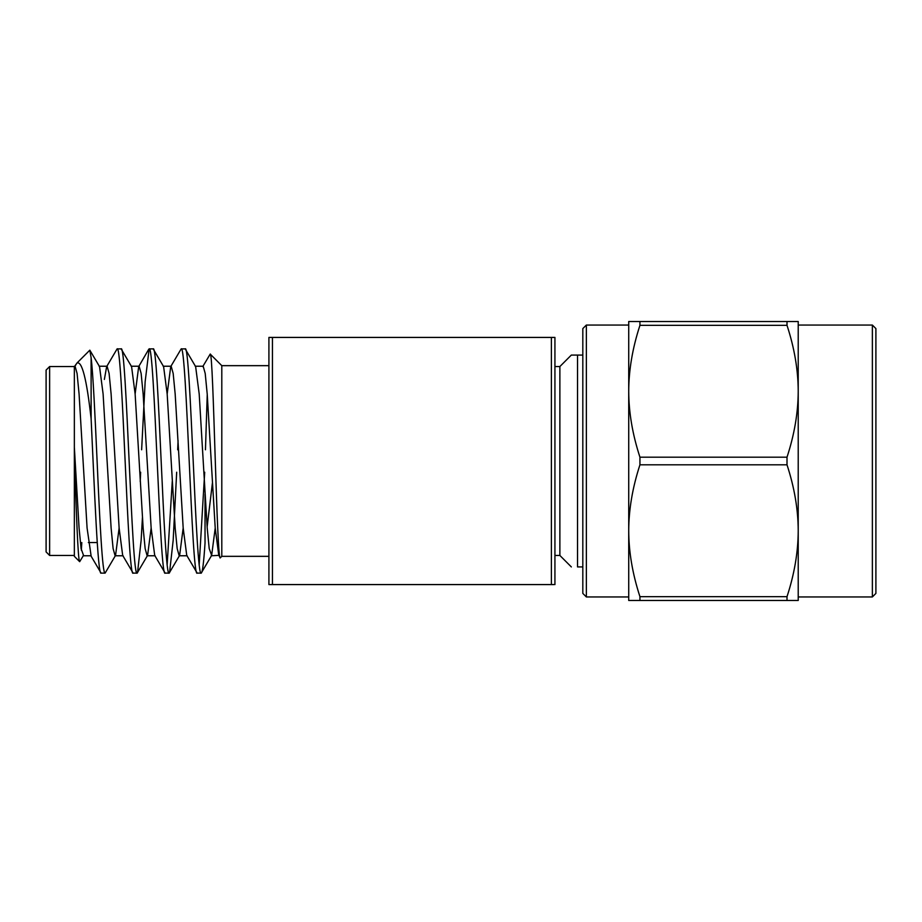 <?xml version="1.0" encoding="UTF-8"?>
<svg xmlns="http://www.w3.org/2000/svg" width="922" height="922" viewBox="0 0 922 922"><rect width="100%" height="100%" fill="white"/><g stroke="black" fill="none" stroke-linecap="round" stroke-linejoin="round"><path stroke-width="1.38" d="M268.913 365.665L221.799 365.665L221.799 461M221.799 365.665L221.799 556.335L220.37 557.764C216.808 565.97 213.443 349.461 210.216 354.083L221.799 365.665M195.187 366.23L203.197 366.23L205.203 373.445L207.208 393.982L215.218 528.018L218.768 555.378L220.37 557.764M74.348 447.205L79.073 528.018L81.078 548.555L83.533 555.378L79.672 561.671C77.955 561.567 76.157 508.437 74.348 453.267L74.348 367.233L76.837 363.176L89.826 350.176L91.117 357.678C93.11 374.171 95.104 417.009 97.098 461C99.749 520.872 102.446 574.683 105.108 573.115L115.561 555.378L119.122 528.018M89.826 350.176L99.541 366.622L103.103 393.982L111.113 528.018L113.106 548.555L115.112 555.77L123.122 555.77M151.15 528.018L147.589 555.378L137.136 573.115C131.8 580.03 126.452 341.97 121.116 348.885L131.581 366.622L135.131 393.982L143.141 528.018L145.146 548.555L147.14 555.77L155.15 555.77M183.178 528.018L179.629 555.378L169.164 573.115C163.828 580.03 158.492 341.97 153.156 348.885L163.609 366.622L167.17 393.982L175.168 528.018L177.174 548.555L179.179 555.77L187.189 555.77M211.657 555.378L201.203 573.115C195.856 580.03 190.52 341.97 185.184 348.885L195.637 366.622L199.198 393.982L207.208 528.018L209.202 548.555L211.657 555.378L215.218 528.018M81.804 542.562L81.343 550.25M137.516 572.781L141.135 540.269L142.426 517.68M169.544 572.781L173.175 540.269L176.678 472.214M177.669 449.786L178.084 440.578M185.184 348.885L181.185 348.885C186.521 341.97 191.857 580.03 197.193 573.115L201.203 573.115C202.46 572.735 203.739 562.743 205.03 543.104L205.03 494.284M212.394 483.151L207.127 526.9M163.159 366.23L171.169 366.23L173.175 373.445L175.168 393.982L183.178 528.018L186.74 555.378L197.193 573.115M153.156 348.885L149.145 348.885C154.481 341.97 159.829 580.03 165.165 573.115L154.7 555.378L151.15 528.018L143.141 393.982L141.135 373.445L139.141 366.23L131.131 366.23M169.164 573.115L165.165 573.115M121.116 348.885L117.117 348.885C122.453 341.97 127.789 580.03 133.137 573.115L122.672 555.378L119.122 528.018L111.113 393.982L109.107 373.445L107.102 366.23L99.092 366.23M137.136 573.115L133.137 573.115M199.198 564.575L204.707 472.214M167.17 564.575L172.253 481.422M167.17 393.982L170.72 366.622L181.185 348.885M140.225 481.422L140.651 472.214M141.631 449.786L145.146 381.731L149.145 348.885M105.108 573.115L101.097 573.115C97.778 576.227 94.447 488.441 91.117 418.703C86.656 378.804 81.897 360.283 76.837 363.176M104.37 379.438L106.652 366.622L117.117 348.885M79.672 561.671L74.348 556.335L74.348 453.267M74.348 366.23L75.074 366.23L77.079 373.445L79.073 393.982L87.083 528.018L91.094 555.77L83.084 555.77M135.131 393.982L138.692 366.622L148.776 349.219M218.768 555.378L211.207 555.77M205.456 449.786L207.243 394.581M202.748 366.622L210.216 354.083M90.644 555.378L101.097 573.115M91.117 357.678L91.117 418.703M49.627 555.459L49.627 366.541L46.1 370.079L46.1 551.921L49.627 555.459L74.348 555.459M554.929 360.364L554.929 337.417L551.391 337.417L554.929 337.417L554.929 584.583L554.929 360.364M554.018 584.583L268.913 584.583L268.913 337.417L269.95 337.417M551.391 584.583L551.391 337.417L268.913 337.417M554.929 555.459L559.873 555.459L559.873 366.541L571.34 355.074L582.819 355.074M586.357 596.949L582.819 593.411L582.819 328.589L586.357 325.051L586.357 596.949L628.723 596.949M639.937 325.339C632.515 348.124 628.769 370.102 628.723 391.262L628.723 321.524L639.937 321.524L639.937 325.339L787.008 325.339C794.407 347.951 798.141 369.929 798.222 391.262L798.222 530.738C798.141 552.071 794.407 574.049 787.008 596.661L787.008 600.476L798.222 600.476L798.222 530.738C798.141 509.405 794.407 487.438 787.008 464.815L787.008 457.185L639.937 457.185L639.937 464.815C632.515 487.611 628.769 509.578 628.723 530.738C628.769 551.886 632.504 573.864 639.937 596.661L787.008 596.661M875.9 328.589L875.9 593.411L872.373 596.949L872.373 325.051L875.9 328.589M577.529 355.074L577.529 566.926C569.289 566.926 569.289 566.926 577.529 566.926L582.819 566.926M639.937 596.661L639.937 600.476L628.723 600.476L628.723 391.262C628.769 412.411 632.504 434.389 639.937 457.185M639.937 600.476L787.008 600.476M639.937 464.815L787.008 464.815M639.937 321.524L798.222 321.524L798.222 391.262C798.141 412.595 794.407 434.573 787.008 457.185M787.008 321.524L787.008 325.339M272.439 337.417L272.439 584.583M268.913 556.335L221.799 556.335M74.624 366.622L75.8 364.593M74.348 366.541L49.627 366.541M97.236 542.562L88.351 542.562M798.222 596.949L872.373 596.949M798.222 325.051L872.373 325.051M586.357 325.051L628.723 325.051M554.929 366.541L559.873 366.541M559.873 555.459L571.34 566.926"/></g></svg>
